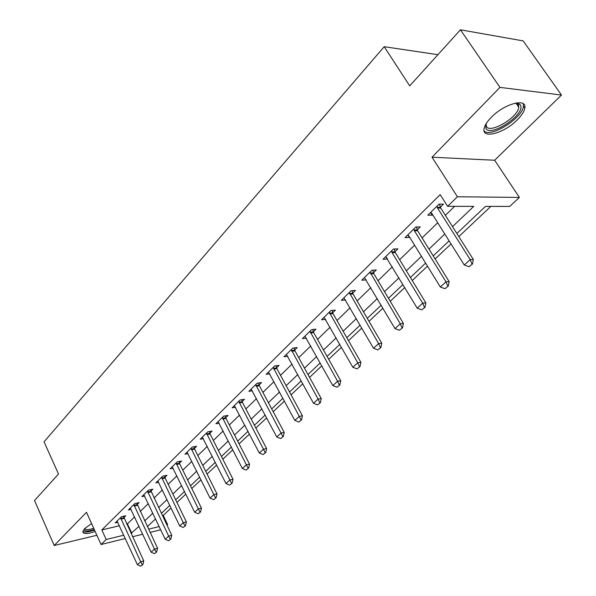 <?xml version="1.0" encoding="UTF-8"?>
<svg xmlns="http://www.w3.org/2000/svg" width="596" height="596" viewBox="0 0 596 596"><rect width="100%" height="100%" fill="white"/><g stroke="black" fill="none" stroke-linecap="round" stroke-linejoin="round"><path stroke-width="0.89" d="M91.575 523.556L84.759 528.533L82.799 531.677C83.202 534.232 87.314 534.158 95.151 531.461M517.313 119.841C521.746 115.393 524.257 111.445 524.83 108.003C527.125 97.52 504.067 103.808 491.178 117.419C486.932 121.793 484.548 125.622 484.034 128.907C482.037 139.345 504.492 133.064 517.313 119.841M162.365 515.615L163.252 515.406L167.603 524.51L166.917 525.143M125.331 538.516L101.059 544.513L86.487 512.307L54.184 545.504L34.523 500.513L58.497 474.014L44.052 441.83L384.197 46.697L409.713 85.876L460.455 29.8L523.176 40.901L561.477 95.047L499.94 87.381L432.011 157.202L457.423 196.762L519.384 197.425L509.729 206.41L485.487 206.38L456.856 233.49M432.011 157.202L494.658 160.257L561.477 95.047M494.658 160.257L519.384 197.425M163.252 515.406L171.089 508.015M176.967 502.465L185.818 494.114M191.8 488.474L201.001 479.795M207.08 474.058L216.653 465.029M222.837 459.196L232.798 449.801M239.093 443.864L249.463 434.082M255.87 428.04L266.665 417.856M273.191 411.702L284.441 401.086M291.086 394.82L302.813 383.757M309.577 377.372L321.81 365.832M328.709 359.328L341.478 347.282M348.511 340.651L361.832 328.083M369.006 321.311L382.93 308.184M390.246 301.278L404.796 287.555M412.261 280.507L427.481 266.151M435.11 258.962L451.03 243.943M458.823 236.59L490.843 206.387M54.184 545.504L96.88 535.283M460.455 29.8L499.94 87.381M452.52 226.644L473.745 206.365L447.618 206.328L440.161 194.624L101.827 529.926L119.446 525.761M126.657 524.055L127.417 523.877L134.614 516.896M140.224 511.45L148.3 503.613M153.999 498.077L162.388 489.942M168.184 484.317L176.9 475.854M182.793 470.14L191.852 461.349M197.842 455.538L207.266 446.389M213.361 440.481L223.165 430.96M229.356 424.948L239.562 415.047M245.872 408.93L256.496 398.62M262.918 392.392L273.989 381.649M280.522 375.301L292.055 364.111M298.715 357.652L310.747 345.978M317.526 339.392L330.08 327.211M336.993 320.506L350.09 307.797M357.138 300.958L370.816 287.682M378.006 280.701L392.302 266.829M399.64 259.707L414.585 245.209M422.08 237.938L437.71 222.77M445.361 215.342L454.644 206.335M440.362 207.177L443.469 204.137L439.066 204.123L427.809 215.208L432.212 215.171L432.659 214.739M417.237 229.862L420.247 226.905L415.837 226.987L404.989 237.67L409.698 237.26M394.954 251.721L397.875 248.852L393.449 249.024L382.997 259.312L387.564 258.969M373.461 272.797L376.307 270.01L371.874 270.264L361.787 280.187L366.227 279.897M352.728 293.135L355.492 290.423L351.059 290.751L341.322 300.332L345.568 299.982M332.71 312.766L335.399 310.129L330.959 310.531L321.557 319.784L325.632 319.389M313.369 331.741L315.992 329.171L311.552 329.64L302.463 338.58L306.374 338.141M294.67 350.075L297.225 347.572L292.792 348.101L284.009 356.751L287.771 356.274M276.589 367.814L279.077 365.37L274.644 365.959L266.151 374.325L269.779 373.819M259.089 384.971L261.517 382.595L257.092 383.235L248.867 391.334L252.369 390.805M242.147 401.592L244.516 399.268L240.099 399.968L232.135 407.806L235.517 407.254M225.735 417.692L228.045 415.427L223.642 416.164L215.923 423.763L219.194 423.197M209.829 433.292L212.087 431.079L207.691 431.869L200.211 439.23L203.37 438.649M194.4 448.423L196.605 446.262L192.225 447.089L184.969 454.227L188.031 453.638M179.433 463.107L181.586 460.991L177.228 461.855L170.18 468.784L173.153 468.188M164.913 477.351L167.014 475.288L162.671 476.182L155.832 482.909L158.715 482.306M150.803 491.186L152.867 489.16L148.531 490.091L141.893 496.624L144.694 496.014M137.102 504.618L139.121 502.644L134.808 503.605L128.356 509.952L131.083 509.342M123.789 517.678L125.763 515.749L121.465 516.732L115.199 522.908L117.844 522.29M437.926 54.698L384.197 46.697M101.059 544.513L106.185 539.507L123.804 535.208M101.827 529.926L106.185 539.507M447.618 206.328L457.423 196.762M160.711 529.777L150.08 532.407M142.72 534.225L132.543 536.735M148.56 529.159L159.184 526.566M166.716 524.726L167.603 524.51M449.086 240.851L433.21 255.893M425.604 263.097L410.421 277.475M402.97 284.53L388.458 298.283M381.164 305.189L367.278 318.346M360.126 325.125L346.827 337.716M339.817 344.361L327.077 356.423M320.201 362.934L307.998 374.497M301.248 380.889L289.544 391.974M282.914 398.255L271.694 408.886M265.183 415.047L254.41 425.253M248.018 431.31L237.677 441.107M231.397 447.06L221.459 456.469M215.283 462.317L205.732 471.362M199.667 477.105L190.489 485.807M184.522 491.454L175.686 499.82M169.823 505.378L161.322 513.432M155.549 518.9L147.376 526.64M131.016 533.442L139.024 526.328M144.679 520.919L152.822 513.141M158.566 507.643L167.022 499.56M172.862 493.98L181.653 485.576M187.584 479.907L196.725 471.168M202.759 465.402L212.265 456.312M218.404 450.442L228.29 440.995M234.541 435.02L244.837 425.179M251.192 419.1L261.912 408.856M268.386 402.673L279.554 391.997M286.14 385.694L297.784 374.564M304.496 368.149L316.64 356.542M323.479 350.001L336.144 337.895M343.117 331.227L356.341 318.592M363.456 311.79L377.261 298.589M384.517 291.653L398.947 277.855M406.36 270.778L421.447 256.355M429.008 249.121L444.795 234.034M127.417 523.877L131.768 533.256M430.543 212.511L432.212 215.171M407.798 234.928L409.407 237.543M386.208 257.077L387.43 259.104M469.03 266.71L472.501 263.991L469.03 266.71L464.299 265.034L431.944 213.599L430.685 212.37M436.92 206.238L437.576 208.064L470.192 259.632L473.321 259.469L472.501 263.991M439.461 204.123L440.749 208.064L473.321 259.469M464.299 265.034L470.192 259.632L471.98 264.021M444.936 288.688L448.304 286.05L444.936 288.688L440.325 287.019L409.005 236.135L407.783 234.913M413.788 229.006L414.429 230.801L445.994 281.819L449.138 281.588L448.304 286.05M416.395 226.979L417.61 230.734L449.138 281.588M440.325 287.019L445.994 281.819L447.782 286.095M421.737 309.845L425 307.298L421.737 309.845L417.23 308.192L385.716 256.638M391.505 250.938L392.123 252.711L422.698 303.178L425.849 302.895L425 307.298M394.165 248.994L395.312 252.577L425.849 302.895M417.23 308.192L422.698 303.178L424.479 307.35M399.387 330.236L402.553 327.77L399.387 330.236L394.977 328.59L364.432 277.587M370.012 272.089L400.244 323.762L403.41 323.419L402.553 327.77M372.724 270.212L373.811 273.646L403.41 323.419M394.977 328.59L400.244 323.762L402.024 327.83M377.827 349.904L380.904 347.513L377.827 349.904L373.521 348.265L343.892 297.799M349.286 292.494L378.602 343.609L381.768 343.214L380.904 347.513M352.035 290.677L353.07 293.97L381.768 343.214M373.521 348.265L378.602 343.609L380.375 347.58M515.756 103.004L519.831 104.211L520.688 105.529C524.845 115.17 489.137 138.16 485.815 128.088L486.098 123.744M486.157 123.633L486.343 126.129C488.966 134.554 518.08 117.613 518.766 107.228L518.617 105.246L517.82 104.024L515.637 103.034M484.101 130.956C490.359 138.317 522.67 118.135 523.459 106.274L523.221 103.667M94.25 529.457C87.485 531.662 84.14 531.543 84.215 529.114M84.751 528.548C85.504 530.067 88.491 529.978 93.714 528.287M82.829 531.49C84.766 532.586 88.655 532.086 94.496 530.008M357.034 368.872L360.014 366.555L357.034 368.872L352.817 367.255L324.068 317.318M329.268 312.192L357.719 362.755L360.893 362.316L360.014 366.555M332.061 310.434L333.037 313.593L360.893 362.316M352.817 367.255L357.719 362.755L359.485 366.629M336.949 387.191L339.854 384.942L336.949 387.191L332.821 385.582L304.906 336.174M309.935 331.227L337.56 381.239L340.733 380.755L339.854 384.942M312.751 329.514L313.69 332.553L340.733 380.755M332.821 385.582L337.56 381.239L339.325 385.031M317.549 404.893L320.372 402.71L317.549 404.893L313.511 403.291L286.385 354.404M291.25 349.621L318.085 399.097L321.259 398.568L320.372 402.71M294.096 347.945L294.983 350.88L321.259 398.568M313.511 403.291L318.085 399.097L319.843 402.799M298.79 421.998L301.539 419.882L298.79 421.998L294.834 420.411L268.468 372.038M273.177 367.412L299.259 416.358L302.433 415.792L301.539 419.882M276.037 365.773L276.894 368.604L302.433 415.792M294.834 420.411L299.259 416.358L301.01 419.979M280.649 438.544L283.324 436.488L280.649 438.544L276.775 436.972L251.132 389.106M255.684 384.621L281.059 433.046L284.225 432.443L283.324 436.488M258.567 383.027L259.387 385.761L284.225 432.443M276.775 436.972L281.059 433.046L282.795 436.592M263.097 454.562L265.697 452.558L263.097 454.562L259.297 452.997L234.347 405.63M238.758 401.287L263.439 449.198L266.606 448.565L265.697 452.558M241.656 399.722L242.438 402.367L266.606 448.565M259.297 452.997L263.439 449.198L265.175 452.669M246.096 470.065L248.636 468.121L246.096 470.065L242.371 468.516L218.084 421.64M222.353 417.431L246.386 464.835L249.545 464.172L248.636 468.121M225.266 415.896L226.018 418.459L249.545 464.172M242.371 468.516L246.386 464.835L248.107 468.233M229.631 485.084L232.105 483.192L229.631 485.084L225.973 483.55L202.32 437.151M206.462 433.076L229.862 479.989L233.014 479.288L232.105 483.192M209.375 431.564L210.097 434.052L233.014 479.288M225.973 483.55L229.862 479.989L231.583 483.311M213.673 499.642L216.087 497.802L213.673 499.642L210.083 498.122L187.032 452.2M191.048 448.244L213.852 494.665L216.996 493.942L216.087 497.802M193.976 446.762L194.668 449.175L216.996 493.942M210.083 498.122L213.852 494.665L215.558 497.921M198.192 513.759L200.547 511.964L198.192 513.759L194.676 512.255L172.199 466.802M176.096 462.958L198.334 508.902L201.463 508.157L200.547 511.964M179.024 461.498L179.694 463.844L201.463 508.157M194.676 512.255L198.334 508.902L200.025 512.091M183.181 527.46L185.475 525.709L183.181 527.46L179.724 525.963L157.806 480.972M161.59 477.24L183.27 522.707L186.392 521.94L185.475 525.709M164.518 475.802L165.166 478.081L186.392 521.94M179.724 525.963L183.27 522.707L184.954 525.836M168.608 540.751L170.851 539.045L168.608 540.751L165.211 539.268L143.822 494.725M147.503 491.111L168.653 536.109L171.767 535.32L170.851 539.045M150.43 489.688L171.767 535.32M165.211 539.268L168.653 536.109L170.329 539.179M154.453 553.662L156.651 551.993L154.453 553.662L151.123 552.187L130.248 508.097M133.817 504.581L154.468 549.117L157.567 548.313L156.651 551.993M136.745 503.173L157.567 548.313M151.123 552.187L154.468 549.117L156.13 552.134M140.708 566.2L142.854 564.576L140.708 566.2L137.43 564.74L117.047 521.083M120.519 517.671L140.678 561.76L143.77 560.933L142.854 564.576M123.446 516.278L143.77 560.933M137.43 564.74L140.678 561.76L142.34 564.717M437.576 208.064L440.749 208.064M437.226 207.274L440.392 207.281M414.429 230.801L417.61 230.734M414.086 230.026L417.267 229.959M392.123 252.711L395.312 252.577M391.796 251.952L394.984 251.817M370.623 273.84L373.811 273.646M370.295 273.08L373.491 272.894M349.874 294.215L353.07 293.97M349.561 293.47L352.757 293.225M329.841 313.891L333.037 313.593M329.536 313.161L332.739 312.863M310.494 332.903L313.69 332.553M310.196 332.173L313.392 331.83M291.794 351.267L294.983 350.88M291.504 350.552L294.7 350.165M273.706 369.036L276.894 368.604M273.422 368.328L276.618 367.903M256.205 386.23L259.387 385.761M255.93 385.53L259.118 385.061M239.257 402.874L242.438 402.367M238.996 402.181L242.17 401.682M222.844 418.995L226.018 418.459M222.584 418.317L225.757 417.774M206.939 434.618L210.097 434.052M206.685 433.948L209.852 433.381M191.517 449.771L194.668 449.175M191.271 449.108L194.423 448.505M176.558 464.47L179.694 463.844M176.312 463.807L179.456 463.189M162.037 478.73L165.166 478.081M161.799 478.081L164.928 477.433M147.935 492.579L151.056 491.901M147.711 491.938L150.825 491.26M134.242 506.034L137.348 505.333M134.018 505.393L137.125 504.7M120.936 519.101L124.028 518.386M120.72 518.475L123.812 517.76M524.83 108.003L523.489 106.051M517.82 104.024L519.831 104.211M515.92 103.093L518.766 107.228"/></g></svg>
